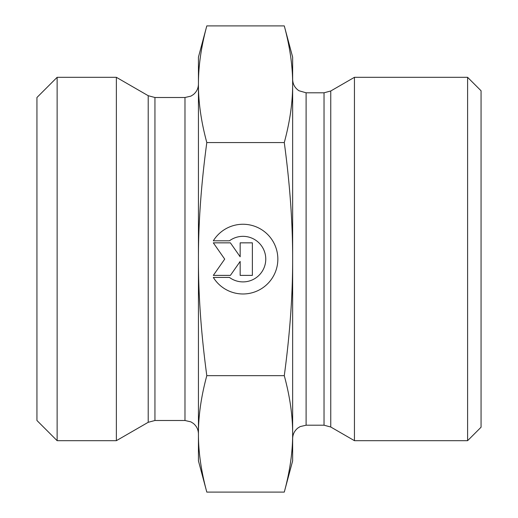 <?xml version="1.0" encoding="UTF-8"?>
<svg xmlns="http://www.w3.org/2000/svg" width="518" height="518" viewBox="0 0 518 518"><rect width="100%" height="100%" fill="white"/><g stroke="black" fill="none" stroke-linecap="round" stroke-linejoin="round"><path stroke-width="0.78" d="M213.319 240.812L229.429 240.812L213.319 240.812A34.861 34.861 0 0 1 277.849 259.117A34.861 34.861 0 0 1 213.319 277.421A34.861 34.861 180 0 0 277.849 259.117M229.429 240.812L229.429 240.812A22.779 22.779 0 0 1 265.766 259.117L265.766 259.117A22.779 22.779 180 0 0 229.429 240.812M213.319 277.421L229.429 277.421A22.779 22.779 180 0 0 265.766 259.117M240.164 242.845L252.37 242.845L252.37 275.388L240.164 275.388L240.164 261.448L230.4 275.388L213.319 275.388L224.708 259.117L213.319 242.845L230.4 242.845L240.164 256.786L240.164 242.845L240.164 256.786M213.319 242.845L224.708 259.117M213.319 275.388L230.4 275.388L240.164 261.448M240.164 275.388L252.37 275.388L252.37 242.845M206.805 492.1L198.439 460.871L198.439 433.883C198.381 451.864 201.172 471.27 206.805 492.1L284.278 492.1L292.644 460.871L292.644 433.883C292.702 415.902 289.918 396.497 284.278 375.667C289.918 333.968 292.702 295.118 292.644 259.117L292.644 259C292.696 223.038 289.912 184.227 284.278 142.567C289.918 121.698 292.702 102.253 292.644 84.233L292.644 433.883C292.702 451.864 289.918 471.27 284.278 492.1M206.805 25.9C201.172 46.769 198.381 66.213 198.439 84.233L198.439 57.129L206.805 25.9L284.278 25.9L292.644 57.129L292.644 84.233C292.702 66.213 289.918 46.769 284.278 25.9M198.439 259.117C198.381 295.118 201.172 333.968 206.805 375.667C201.172 396.497 198.381 415.902 198.439 433.883L198.439 84.233C198.381 102.253 201.172 121.698 206.805 142.567C201.172 184.266 198.381 223.116 198.439 259.117M206.805 375.667L284.278 375.667M206.805 142.567L284.278 142.567M198.439 84.233L198.439 84.046C198.349 88.313 196.665 91.809 193.395 94.548L190.902 96.134L184.978 97.501L184.978 420.499L190.902 421.866L193.311 423.387C196.633 426.126 198.342 429.649 198.439 433.954L198.439 433.883M148.213 422.3L148.213 95.701L116.369 77.318L116.369 440.682L148.213 422.3L154.94 420.499L154.94 97.501L184.978 97.501M57.129 77.318L36.94 97.501L36.94 420.499L57.129 440.682L57.129 77.318L116.369 77.318M330.756 427.007L354.441 440.682L354.441 77.318L330.756 90.993L324.028 92.793L324.028 425.207L330.756 427.007L330.756 90.993M467.599 440.682L481.06 427.227L481.06 90.773L467.599 77.318L467.599 440.682L354.441 440.682M324.028 425.207L306.106 425.207L306.106 92.793L324.028 92.793M184.978 420.499L154.94 420.499M148.213 95.701L154.94 97.501M57.129 440.682L116.369 440.682M306.106 92.793L298.983 90.754C294.904 88.041 292.793 84.233 292.644 79.338M306.106 425.207L300.181 426.579L297.772 428.095C294.451 430.834 292.741 434.356 292.644 438.662M467.599 77.318L354.441 77.318"/></g></svg>
